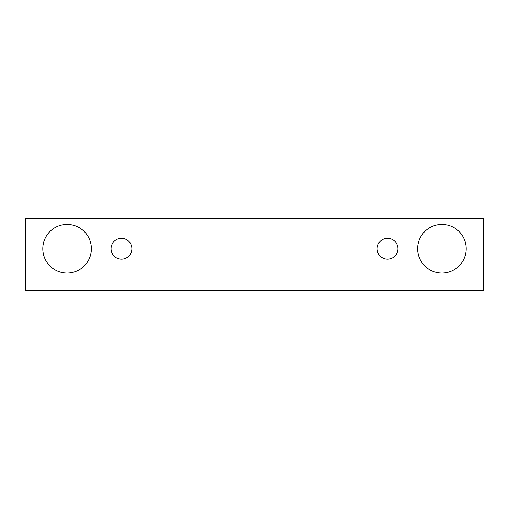 <?xml version="1.0" encoding="UTF-8"?>
<svg xmlns="http://www.w3.org/2000/svg" width="509" height="509" viewBox="0 0 509 509"><rect width="100%" height="100%" fill="white"/><g stroke="black" fill="none" stroke-linecap="round" stroke-linejoin="round"><path stroke-width="0.76" d="M121.466 259.126A10.409 10.409 0 0 1 112.451 243.512A10.409 10.409 0 0 1 130.482 243.512A10.409 10.409 0 0 1 121.466 259.126M483.55 290.359L483.55 218.641L25.45 218.641L25.45 290.359L483.55 290.359M67.093 273.009A24.292 24.292 0 0 1 46.058 236.57A24.292 24.292 0 0 1 88.133 236.57A24.292 24.292 0 0 1 67.093 273.009M441.907 273.009A24.292 24.292 0 0 1 420.867 236.57A24.292 24.292 0 0 1 462.942 236.57A24.292 24.292 0 0 1 441.907 273.009M387.534 259.126A10.409 10.409 0 0 1 378.518 243.512A10.409 10.409 0 0 1 396.549 243.512A10.409 10.409 0 0 1 387.534 259.126"/></g></svg>
